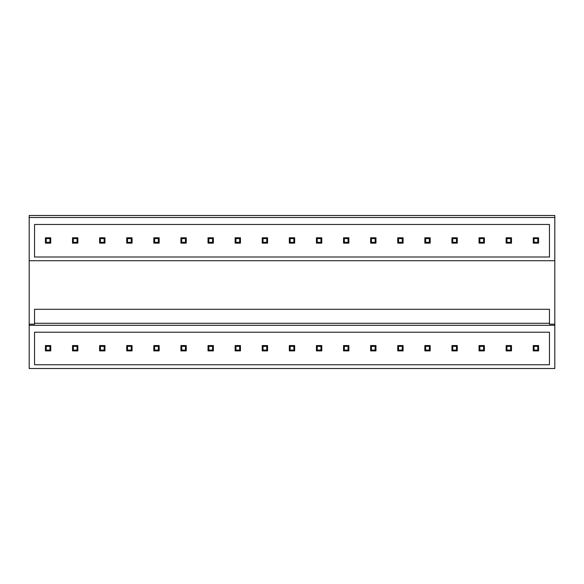 <?xml version="1.0" encoding="UTF-8"?>
<svg xmlns="http://www.w3.org/2000/svg" width="584" height="584" viewBox="0 0 584 584"><rect width="100%" height="100%" fill="white"/><g stroke="black" fill="none" stroke-linecap="round" stroke-linejoin="round"><path stroke-width="0.88" d="M29.2 217.525L554.8 217.525L554.8 215.496L29.2 215.496L29.2 368.504L554.8 368.504L554.8 325.288L29.2 325.288M554.8 217.525L554.8 324.156L549.464 324.156L549.464 309.286L34.536 309.286L34.536 324.156L29.2 324.156M34.536 332.223L34.536 364.766L549.464 364.766L549.464 332.223L34.536 332.223M34.536 224.46L34.536 257.004L549.464 257.004L549.464 224.46L34.536 224.46M34.536 323.266L549.464 323.266M29.2 260.734L554.8 260.734M554.8 324.156L554.8 325.288M46.216 346.363L49.954 346.363L49.954 350.101L46.216 350.101L46.216 346.363L45.421 345.56L50.75 345.56L50.75 350.896L49.954 350.101M50.75 345.56L49.954 346.363M45.421 345.56L45.421 350.896L46.216 350.101M45.421 350.896L50.75 350.896M46.216 238.601L49.954 238.601L49.954 242.331L46.216 242.331L46.216 238.601L45.421 237.797L50.75 237.797L50.75 243.134L49.954 242.331M50.75 237.797L49.954 238.601M45.421 237.797L45.421 243.134L46.216 242.331M45.421 243.134L50.75 243.134M73.321 346.363L77.051 346.363L77.051 350.101L73.321 350.101L73.321 346.363L72.518 345.56L77.855 345.56L77.855 350.896L77.051 350.101M77.855 345.56L77.051 346.363M72.518 345.56L72.518 350.896L73.321 350.101M72.518 350.896L77.855 350.896M73.321 238.601L77.051 238.601L77.051 242.331L73.321 242.331L73.321 238.601L72.518 237.797L77.855 237.797L77.855 243.134L77.051 242.331M77.855 237.797L77.051 238.601M72.518 237.797L72.518 243.134L73.321 242.331M72.518 243.134L77.855 243.134M100.419 346.363L104.156 346.363L104.156 350.101L100.419 350.101L100.419 346.363L99.623 345.56L104.959 345.56L104.959 350.896L104.156 350.101M104.959 345.56L104.156 346.363M99.623 345.56L99.623 350.896L100.419 350.101M99.623 350.896L104.959 350.896M100.419 238.601L104.156 238.601L104.156 242.331L100.419 242.331L100.419 238.601L99.623 237.797L104.959 237.797L104.959 243.134L104.156 242.331M104.959 237.797L104.156 238.601M99.623 237.797L99.623 243.134L100.419 242.331M99.623 243.134L104.959 243.134M127.524 346.363L131.261 346.363L131.261 350.101L127.524 350.101L127.524 346.363L126.721 345.56L132.057 345.56L132.057 350.896L131.261 350.101M132.057 345.56L131.261 346.363M126.721 345.56L126.721 350.896L127.524 350.101M126.721 350.896L132.057 350.896M127.524 238.601L131.261 238.601L131.261 242.331L127.524 242.331L127.524 238.601L126.721 237.797L132.057 237.797L132.057 243.134L131.261 242.331M132.057 237.797L131.261 238.601M126.721 237.797L126.721 243.134L127.524 242.331M126.721 243.134L132.057 243.134M154.621 346.363L158.359 346.363L158.359 350.101L154.621 350.101L154.621 346.363L153.826 345.56L159.162 345.56L159.162 350.896L158.359 350.101M159.162 345.56L158.359 346.363M153.826 345.56L153.826 350.896L154.621 350.101M153.826 350.896L159.162 350.896M154.621 238.601L158.359 238.601L158.359 242.331L154.621 242.331L154.621 238.601L153.826 237.797L159.162 237.797L159.162 243.134L158.359 242.331M159.162 237.797L158.359 238.601M153.826 237.797L153.826 243.134L154.621 242.331M153.826 243.134L159.162 243.134M181.726 346.363L185.464 346.363L185.464 350.101L181.726 350.101L181.726 346.363L180.923 345.56L186.26 345.56L186.26 350.896L185.464 350.101M186.26 345.56L185.464 346.363M180.923 345.56L180.923 350.896L181.726 350.101M180.923 350.896L186.26 350.896M181.726 238.601L185.464 238.601L185.464 242.331L181.726 242.331L181.726 238.601L180.923 237.797L186.26 237.797L186.26 243.134L185.464 242.331M186.26 237.797L185.464 238.601M180.923 237.797L180.923 243.134L181.726 242.331M180.923 243.134L186.26 243.134M208.831 346.363L212.561 346.363L212.561 350.101L208.831 350.101L208.831 346.363L208.028 345.56L213.364 345.56L213.364 350.896L212.561 350.101M213.364 345.56L212.561 346.363M208.028 345.56L208.028 350.896L208.831 350.101M208.028 350.896L213.364 350.896M208.831 238.601L212.561 238.601L212.561 242.331L208.831 242.331L208.831 238.601L208.028 237.797L213.364 237.797L213.364 243.134L212.561 242.331M213.364 237.797L212.561 238.601M208.028 237.797L208.028 243.134L208.831 242.331M208.028 243.134L213.364 243.134M235.929 346.363L239.666 346.363L239.666 350.101L235.929 350.101L235.929 346.363L235.133 345.56L240.462 345.56L240.462 350.896L239.666 350.101M240.462 345.56L239.666 346.363M235.133 345.56L235.133 350.896L235.929 350.101M235.133 350.896L240.462 350.896M235.929 238.601L239.666 238.601L239.666 242.331L235.929 242.331L235.929 238.601L235.133 237.797L240.462 237.797L240.462 243.134L239.666 242.331M240.462 237.797L239.666 238.601M235.133 237.797L235.133 243.134L235.929 242.331M235.133 243.134L240.462 243.134M263.034 346.363L266.764 346.363L266.764 350.101L263.034 350.101L263.034 346.363L262.231 345.56L267.567 345.56L267.567 350.896L266.764 350.101M267.567 345.56L266.764 346.363M262.231 345.56L262.231 350.896L263.034 350.101M262.231 350.896L267.567 350.896M263.034 238.601L266.764 238.601L266.764 242.331L263.034 242.331L263.034 238.601L262.231 237.797L267.567 237.797L267.567 243.134L266.764 242.331M267.567 237.797L266.764 238.601M262.231 237.797L262.231 243.134L263.034 242.331M262.231 243.134L267.567 243.134M290.131 346.363L293.869 346.363L293.869 350.101L290.131 350.101L290.131 346.363L289.336 345.56L294.664 345.56L294.664 350.896L293.869 350.101M294.664 345.56L293.869 346.363M289.336 345.56L289.336 350.896L290.131 350.101M289.336 350.896L294.664 350.896M290.131 238.601L293.869 238.601L293.869 242.331L290.131 242.331L290.131 238.601L289.336 237.797L294.664 237.797L294.664 243.134L293.869 242.331M294.664 237.797L293.869 238.601M289.336 237.797L289.336 243.134L290.131 242.331M289.336 243.134L294.664 243.134M317.236 346.363L320.966 346.363L320.966 350.101L317.236 350.101L317.236 346.363L316.433 345.56L321.769 345.56L321.769 350.896L320.966 350.101M321.769 345.56L320.966 346.363M316.433 345.56L316.433 350.896L317.236 350.101M316.433 350.896L321.769 350.896M317.236 238.601L320.966 238.601L320.966 242.331L317.236 242.331L317.236 238.601L316.433 237.797L321.769 237.797L321.769 243.134L320.966 242.331M321.769 237.797L320.966 238.601M316.433 237.797L316.433 243.134L317.236 242.331M316.433 243.134L321.769 243.134M344.334 346.363L348.071 346.363L348.071 350.101L344.334 350.101L344.334 346.363L343.538 345.56L348.867 345.56L348.867 350.896L348.071 350.101M348.867 345.56L348.071 346.363M343.538 345.56L343.538 350.896L344.334 350.101M343.538 350.896L348.867 350.896M344.334 238.601L348.071 238.601L348.071 242.331L344.334 242.331L344.334 238.601L343.538 237.797L348.867 237.797L348.867 243.134L348.071 242.331M348.867 237.797L348.071 238.601M343.538 237.797L343.538 243.134L344.334 242.331M343.538 243.134L348.867 243.134M371.439 346.363L375.169 346.363L375.169 350.101L371.439 350.101L371.439 346.363L370.636 345.56L375.972 345.56L375.972 350.896L375.169 350.101M375.972 345.56L375.169 346.363M370.636 345.56L370.636 350.896L371.439 350.101M370.636 350.896L375.972 350.896M371.439 238.601L375.169 238.601L375.169 242.331L371.439 242.331L371.439 238.601L370.636 237.797L375.972 237.797L375.972 243.134L375.169 242.331M375.972 237.797L375.169 238.601M370.636 237.797L370.636 243.134L371.439 242.331M370.636 243.134L375.972 243.134M398.536 346.363L402.274 346.363L402.274 350.101L398.536 350.101L398.536 346.363L397.74 345.56L403.077 345.56L403.077 350.896L402.274 350.101M403.077 345.56L402.274 346.363M397.74 345.56L397.74 350.896L398.536 350.101M397.74 350.896L403.077 350.896M398.536 238.601L402.274 238.601L402.274 242.331L398.536 242.331L398.536 238.601L397.74 237.797L403.077 237.797L403.077 243.134L402.274 242.331M403.077 237.797L402.274 238.601M397.74 237.797L397.74 243.134L398.536 242.331M397.74 243.134L403.077 243.134M425.641 346.363L429.379 346.363L429.379 350.101L425.641 350.101L425.641 346.363L424.838 345.56L430.174 345.56L430.174 350.896L429.379 350.101M430.174 345.56L429.379 346.363M424.838 345.56L424.838 350.896L425.641 350.101M424.838 350.896L430.174 350.896M425.641 238.601L429.379 238.601L429.379 242.331L425.641 242.331L425.641 238.601L424.838 237.797L430.174 237.797L430.174 243.134L429.379 242.331M430.174 237.797L429.379 238.601M424.838 237.797L424.838 243.134L425.641 242.331M424.838 243.134L430.174 243.134M452.739 346.363L456.476 346.363L456.476 350.101L452.739 350.101L452.739 346.363L451.943 345.56L457.279 345.56L457.279 350.896L456.476 350.101M457.279 345.56L456.476 346.363M451.943 345.56L451.943 350.896L452.739 350.101M451.943 350.896L457.279 350.896M452.739 238.601L456.476 238.601L456.476 242.331L452.739 242.331L452.739 238.601L451.943 237.797L457.279 237.797L457.279 243.134L456.476 242.331M457.279 237.797L456.476 238.601M451.943 237.797L451.943 243.134L452.739 242.331M451.943 243.134L457.279 243.134M479.844 346.363L483.581 346.363L483.581 350.101L479.844 350.101L479.844 346.363L479.041 345.56L484.377 345.56L484.377 350.896L483.581 350.101M484.377 345.56L483.581 346.363M479.041 345.56L479.041 350.896L479.844 350.101M479.041 350.896L484.377 350.896M479.844 238.601L483.581 238.601L483.581 242.331L479.844 242.331L479.844 238.601L479.041 237.797L484.377 237.797L484.377 243.134L483.581 242.331M484.377 237.797L483.581 238.601M479.041 237.797L479.041 243.134L479.844 242.331M479.041 243.134L484.377 243.134M506.949 346.363L510.679 346.363L510.679 350.101L506.949 350.101L506.949 346.363L506.146 345.56L511.482 345.56L511.482 350.896L510.679 350.101M511.482 345.56L510.679 346.363M506.146 345.56L506.146 350.896L506.949 350.101M506.146 350.896L511.482 350.896M506.949 238.601L510.679 238.601L510.679 242.331L506.949 242.331L506.949 238.601L506.146 237.797L511.482 237.797L511.482 243.134L510.679 242.331M511.482 237.797L510.679 238.601M506.146 237.797L506.146 243.134L506.949 242.331M506.146 243.134L511.482 243.134M534.046 346.363L537.784 346.363L537.784 350.101L534.046 350.101L534.046 346.363L533.25 345.56L538.579 345.56L538.579 350.896L537.784 350.101M538.579 345.56L537.784 346.363M533.25 345.56L533.25 350.896L534.046 350.101M533.25 350.896L538.579 350.896M534.046 238.601L537.784 238.601L537.784 242.331L534.046 242.331L534.046 238.601L533.25 237.797L538.579 237.797L538.579 243.134L537.784 242.331M538.579 237.797L537.784 238.601M533.25 237.797L533.25 243.134L534.046 242.331M533.25 243.134L538.579 243.134"/></g></svg>

